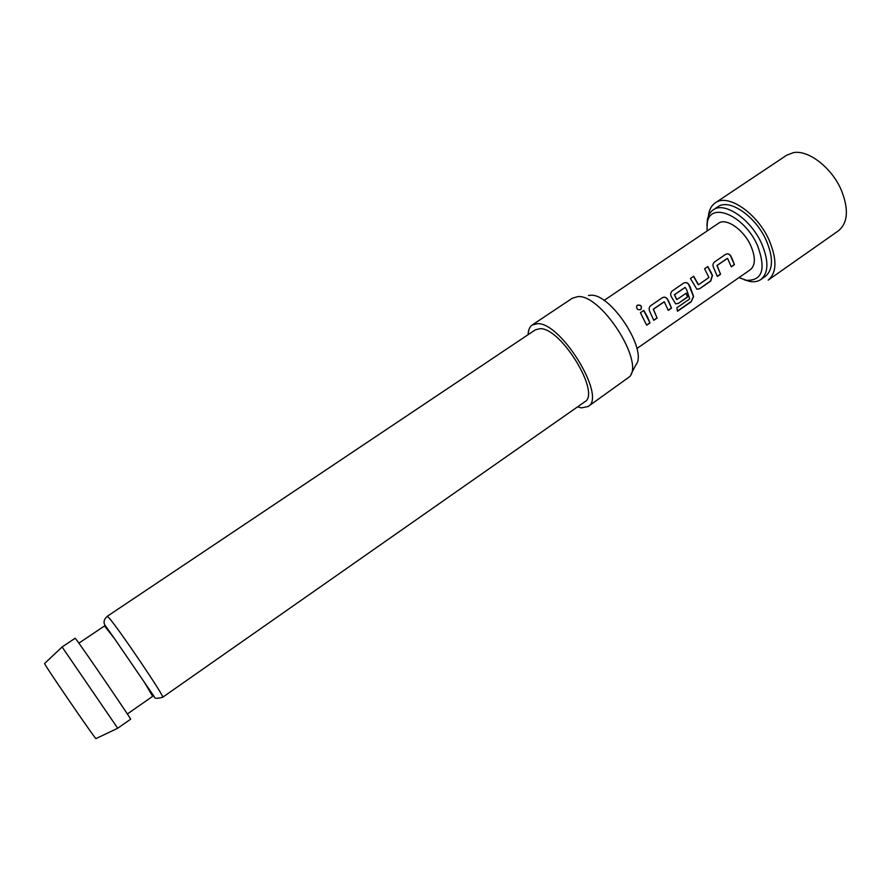 <?xml version="1.0" encoding="UTF-8"?>
<svg xmlns="http://www.w3.org/2000/svg" width="891" height="891" viewBox="0 0 891 891"><rect width="100%" height="100%" fill="white"/><g stroke="black" fill="none" stroke-linecap="round" stroke-linejoin="round"><path stroke-width="1.34" d="M637.377 305.168C641.052 304.7 642.222 306.125 640.896 309.444L640.752 309.556C637.811 310.202 636.452 309.032 636.664 306.047L637.377 305.168M636.753 305.869L637.299 305.301C640.941 304.811 642.11 306.214 640.807 309.511L640.896 309.444M786.708 155.201L793.413 152.639C808.371 149.632 831.815 167.686 841.36 190.206C848.9 209.34 847.931 222.873 838.442 230.791L768.165 280.13C776.863 272.735 777.164 259.381 769.078 240.058C757.138 212.971 727.669 193.169 715.284 202.858L786.708 155.201M738.906 277.636L746.591 280.331C762.585 280.632 766.171 268.904 757.35 245.159C744.263 215.277 710.038 201.032 707.276 222.895L707.008 231.036M706.942 225.267L707.421 219.498C708.3 215.132 710.227 211.924 713.223 209.875C724.316 201.188 750.779 219.097 761.571 243.443C768.9 260.84 768.666 272.869 760.881 279.507C757.885 281.556 754.198 282.202 749.81 281.433L744.252 279.785M760.881 279.507L765.38 276.355C773.221 269.683 773.488 257.655 766.182 240.258C755.445 215.923 728.949 198.092 717.79 206.823L713.223 209.875M95.961 738.583L95.938 738.606C96.295 740.466 50.865 674.364 45.341 664.976L44.55 663.528L62.092 646.977L63.094 648.425L117.712 728.248L95.938 738.606M127.346 713.981L152.673 696.305L144.387 682.294L114.583 638.736L104.525 625.939L78.876 643.157M588.439 295.489L590.443 295.266C610.68 292.861 648.381 350.954 635.795 364.998L631.051 374.142M577.535 406.875L581.4 407.855L588.049 406.563L629.803 376.559C644.104 360.855 600.601 293.863 577.769 296.636L572.434 298.162L532.217 324.992C529.633 326.785 528.263 330.015 528.129 334.671M588.049 406.563C607.005 397.319 560.985 321.762 537.273 323.678L532.217 324.992M162.641 697.263L584.663 401.886C601.369 393.688 560.907 327.175 539.89 328.679L535.346 329.837L107.232 616.316L108.635 617.485C116.933 626.072 166.16 698.822 162.641 697.263C157.239 698.689 154.522 698.611 154.466 697.029L144.387 682.294M117.712 728.248L130.609 719.215C132.982 721.599 83.442 648.96 76.292 639.593L75.167 638.223L62.092 646.977M636.909 348.515L750.333 269.706C755.546 265.24 755.679 257.209 750.734 245.593C743.54 229.433 725.965 217.46 718.547 223.262L604.02 300.456M732.034 258.457L734.44 264.66L731.277 266.854L727.557 258.345L717.099 265.473L720.563 274.261L717.366 276.455L713.546 267.578C712.555 265.329 712.856 263.48 714.448 262.021L725.63 254.336C727.602 253.334 729.284 253.824 730.687 255.806L732.034 258.457M711.263 272.735L712.466 275.442L710.751 281.044L699.48 288.829L696.851 289.219L690.436 278.471L693.688 276.255L698.499 284.741L708.935 277.535L704.592 268.781L707.81 266.565L711.263 272.735M690.235 287.192L693.621 296.491L691.171 301.804L677.494 311.271L676.837 307.818L689.745 298.897L686.627 289.675L685.168 287.425L674.576 294.698L676.77 299.61L686.259 293.172L687.674 296.97L678.307 303.43L675.601 303.809L671.279 296.603C670.266 294.331 670.578 292.448 672.226 290.956L683.698 283.093C685.714 282.057 687.429 282.536 688.866 284.53L690.235 287.192M668.941 301.837L671.524 308.108L668.239 310.369L664.307 301.804L653.426 309.21L657.101 318.042L653.782 320.337L649.728 311.382C648.704 309.099 649.027 307.206 650.686 305.691L662.325 297.728C664.352 296.692 666.1 297.171 667.537 299.164L668.941 301.837M647.367 316.673L650.007 322.943L646.677 325.226L640.429 312.708L643.792 310.424L647.367 316.673M708.378 216.157C709.047 210.02 711.341 205.587 715.284 202.858M643.67 310.502L650.007 322.943M649.806 322.865L646.61 325.059M663.995 301.871L653.27 309.233L657.101 318.042M656.901 317.976L653.727 320.17M662.247 297.783C664.24 296.759 665.956 297.238 667.381 299.198L671.524 308.108M671.324 308.03L668.183 310.202M683.62 283.138C685.602 282.135 687.284 282.614 688.698 284.563L693.41 296.391L691.171 301.804M690.948 301.67L677.461 311.004M686.126 293.273L687.473 296.892L678.307 303.43M678.107 303.352L675.734 303.864M685.001 287.448L674.409 294.732L676.625 299.476M707.677 266.654L712.277 275.419L710.539 280.977L699.48 288.829M699.268 288.762L696.962 289.274M693.554 276.344L698.176 284.641M727.256 258.412L716.932 265.507L720.563 274.261M720.362 274.194L717.322 276.288M725.552 254.392C727.479 253.412 729.128 253.89 730.509 255.84L734.44 264.66M734.229 264.594L731.221 266.687M746.591 280.331L749.81 281.433M107.232 616.316C103.868 619.434 103.189 622.497 105.194 625.515L114.583 638.736M707.276 222.895L707.421 219.498"/></g></svg>
